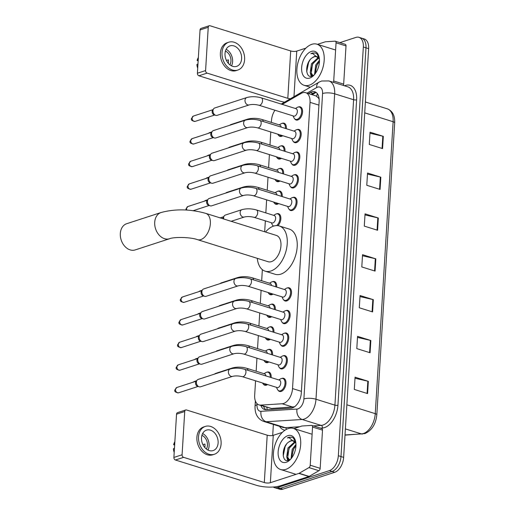 <?xml version="1.0" encoding="UTF-8"?>
<svg xmlns="http://www.w3.org/2000/svg" width="515" height="515" viewBox="0 0 515 515"><rect width="100%" height="100%" fill="white"/><g stroke="black" fill="none" stroke-linecap="round" stroke-linejoin="round"><path stroke-width="0.77" d="M268.933 361.936A6.888 4.056 107.3 0 1 267.781 362.534A6.888 4.056 107.3 0 1 266.126 362.573A6.888 4.056 107.3 0 1 264.633 361.376M268.321 349.563A6.888 4.056 107.3 0 1 268.579 349.466A6.888 4.056 107.3 0 1 270.233 349.428A6.888 4.056 107.3 0 1 272.519 354.938M270.317 339.314A6.888 4.056 107.3 0 1 269.165 339.913A6.888 4.056 107.3 0 1 267.51 339.958A6.888 4.056 107.3 0 1 266.017 338.754M269.706 326.941A6.888 4.056 107.3 0 1 269.963 326.845A6.888 4.056 107.3 0 1 271.617 326.806A6.888 4.056 107.3 0 1 273.903 332.317M271.701 316.693A6.888 4.056 107.3 0 1 270.549 317.292A6.888 4.056 107.3 0 1 268.894 317.337A6.888 4.056 107.3 0 1 267.401 316.139M271.09 304.32A6.888 4.056 107.3 0 1 271.347 304.223A6.888 4.056 107.3 0 1 273.002 304.185A6.888 4.056 107.3 0 1 275.287 309.695M273.085 294.071A6.888 4.056 107.3 0 1 271.933 294.67A6.888 4.056 107.3 0 1 270.278 294.715A6.888 4.056 107.3 0 1 268.785 293.518M272.474 281.699A6.888 4.056 107.3 0 1 272.731 281.608A6.888 4.056 107.3 0 1 274.386 281.563A6.888 4.056 107.3 0 1 276.671 287.074M273.362 226.188A6.888 4.056 107.3 0 1 272.937 225.654M276.626 213.834A6.888 4.056 107.3 0 1 276.877 213.744A6.888 4.056 107.3 0 1 278.531 213.699A6.888 4.056 107.3 0 1 280.849 218.772A6.888 4.056 107.3 0 1 277.9 225.66M278.621 203.592A6.888 4.056 107.3 0 1 277.463 204.191A6.888 4.056 107.3 0 1 275.808 204.23A6.888 4.056 107.3 0 1 274.321 203.032M278.01 191.22A6.888 4.056 107.3 0 1 278.261 191.123A6.888 4.056 107.3 0 1 279.915 191.078A6.888 4.056 107.3 0 1 282.201 196.588M280.005 180.971A6.888 4.056 107.3 0 1 278.847 181.57A6.888 4.056 107.3 0 1 277.192 181.608A6.888 4.056 107.3 0 1 275.699 180.411M279.394 168.598A6.888 4.056 107.3 0 1 279.645 168.502A6.888 4.056 107.3 0 1 281.299 168.463A6.888 4.056 107.3 0 1 283.585 173.973M281.383 158.35A6.888 4.056 107.3 0 1 280.231 158.948A6.888 4.056 107.3 0 1 278.576 158.987A6.888 4.056 107.3 0 1 277.083 157.79M280.778 145.977A6.888 4.056 107.3 0 1 281.029 145.88A6.888 4.056 107.3 0 1 282.684 145.842A6.888 4.056 107.3 0 1 284.969 151.352M282.767 135.728A6.888 4.056 107.3 0 1 281.615 136.327A6.888 4.056 107.3 0 1 279.96 136.372A6.888 4.056 107.3 0 1 278.467 135.168M282.162 123.355A6.888 4.056 107.3 0 1 282.413 123.259A6.888 4.056 107.3 0 1 284.068 123.22A6.888 4.056 107.3 0 1 286.353 128.731M267.549 384.557A6.888 4.056 107.3 0 1 266.397 385.156A6.888 4.056 107.3 0 1 264.742 385.194A6.888 4.056 107.3 0 1 263.249 383.997M266.944 372.184A6.888 4.056 107.3 0 1 267.195 372.088A6.888 4.056 107.3 0 1 268.849 372.042A6.888 4.056 107.3 0 1 271.135 377.553M298.352 106.998A6.888 4.056 107.3 0 1 298.61 106.908A6.888 4.056 107.3 0 1 300.264 106.863A6.888 4.056 107.3 0 1 302.408 113.332A6.888 4.056 107.3 0 1 297.812 119.969A6.888 4.056 107.3 0 1 296.157 120.014A6.888 4.056 107.3 0 1 294.664 118.817M296.968 129.619A6.888 4.056 107.3 0 1 297.226 129.529A6.888 4.056 107.3 0 1 298.88 129.484A6.888 4.056 107.3 0 1 301.024 135.954A6.888 4.056 107.3 0 1 296.428 142.591A6.888 4.056 107.3 0 1 294.773 142.636A6.888 4.056 107.3 0 1 293.28 141.438M295.584 152.24A6.888 4.056 107.3 0 1 295.842 152.144A6.888 4.056 107.3 0 1 297.496 152.105A6.888 4.056 107.3 0 1 299.646 158.575A6.888 4.056 107.3 0 1 295.043 165.212A6.888 4.056 107.3 0 1 293.389 165.257A6.888 4.056 107.3 0 1 291.896 164.06M294.2 174.862A6.888 4.056 107.3 0 1 294.458 174.765A6.888 4.056 107.3 0 1 296.112 174.727A6.888 4.056 107.3 0 1 298.262 181.19A6.888 4.056 107.3 0 1 293.659 187.833A6.888 4.056 107.3 0 1 292.005 187.878A6.888 4.056 107.3 0 1 290.512 186.675M292.816 197.483A6.888 4.056 107.3 0 1 293.074 197.387A6.888 4.056 107.3 0 1 294.728 197.348A6.888 4.056 107.3 0 1 296.878 203.811A6.888 4.056 107.3 0 1 292.275 210.455A6.888 4.056 107.3 0 1 290.621 210.493A6.888 4.056 107.3 0 1 289.127 209.296M284.518 333.205A6.888 4.056 107.3 0 1 284.769 333.115A6.888 4.056 107.3 0 1 286.424 333.07A6.888 4.056 107.3 0 1 288.574 339.54A6.888 4.056 107.3 0 1 283.971 346.177A6.888 4.056 107.3 0 1 282.317 346.222A6.888 4.056 107.3 0 1 280.83 345.024M283.134 355.826A6.888 4.056 107.3 0 1 283.392 355.73A6.888 4.056 107.3 0 1 285.046 355.691A6.888 4.056 107.3 0 1 287.19 362.161A6.888 4.056 107.3 0 1 282.587 368.798A6.888 4.056 107.3 0 1 280.933 368.843A6.888 4.056 107.3 0 1 279.445 367.646M285.902 310.584A6.888 4.056 107.3 0 1 286.153 310.494A6.888 4.056 107.3 0 1 287.808 310.448A6.888 4.056 107.3 0 1 289.958 316.918A6.888 4.056 107.3 0 1 285.355 323.555A6.888 4.056 107.3 0 1 283.701 323.6A6.888 4.056 107.3 0 1 282.214 322.403M287.286 287.962A6.888 4.056 107.3 0 1 287.537 287.872A6.888 4.056 107.3 0 1 289.192 287.827A6.888 4.056 107.3 0 1 291.342 294.297A6.888 4.056 107.3 0 1 286.739 300.934A6.888 4.056 107.3 0 1 285.085 300.979A6.888 4.056 107.3 0 1 283.591 299.782M281.75 378.448A6.888 4.056 107.3 0 1 282.008 378.351A6.888 4.056 107.3 0 1 283.662 378.313A6.888 4.056 107.3 0 1 285.806 384.776A6.888 4.056 107.3 0 1 281.203 391.419A6.888 4.056 107.3 0 1 279.555 391.464A6.888 4.056 107.3 0 1 278.061 390.261M255.562 380.81L254.68 395.243A12.914 7.609 -72.7 0 0 259.013 404.906L271.502 408.472L294.329 406.831M259.013 404.906A12.914 7.609 -72.7 0 0 260.706 405.105L282.188 403.754A12.914 7.609 -72.7 0 0 283.598 403.477A12.914 7.609 -72.7 0 0 292.533 388.568L310.043 102.35A12.914 7.609 -72.7 0 0 305.704 92.687A12.914 7.609 -72.7 0 0 301.172 93.415L282.239 104.391M319.055 98.326A4.307 2.536 -72.7 0 0 318.302 97.811L315.959 95.893L305.704 92.687M318.302 97.811A12.914 7.609 107.3 0 1 319.152 99.369M274.959 110.236A12.914 7.609 -72.7 0 0 271.482 120.549L271.366 122.409M270.781 131.982L269.982 145.03M269.397 154.603L268.598 167.652M268.012 177.224L267.214 190.273M266.628 199.846L265.83 212.888M265.347 220.858L264.678 231.776M262.36 269.66L261.678 280.752M261.099 290.331L260.3 303.374M259.715 312.946L258.916 325.995M258.33 335.568L257.532 348.616M256.946 358.189L256.148 371.238M260.918 405.498A12.914 7.609 -72.7 0 0 264.575 409.515A12.914 7.609 -72.7 0 0 266.261 409.715L290.969 408.163A12.914 7.609 -72.7 0 0 292.378 407.886A12.914 7.609 -72.7 0 0 301.314 392.971L319.146 101.442A12.914 7.609 -72.7 0 0 314.807 91.779A12.914 7.609 -72.7 0 0 310.275 92.507L308.472 93.55M339.868 42.629L355.891 37.415A12.914 7.609 107.3 0 1 358.994 37.331A12.914 7.609 107.3 0 1 363.333 47L338.329 455.724A12.914 7.609 107.3 0 1 329.394 470.633L277.54 487.512A12.914 7.609 107.3 0 1 274.437 487.589A12.914 7.609 107.3 0 1 273.246 487.016M272.699 435.478L273.375 424.424M358.994 37.331L364.305 38.992A12.914 7.609 107.3 0 1 368.643 48.655L343.647 457.378A12.914 7.609 107.3 0 1 334.711 472.294L282.857 489.173L280.199 488.342A12.914 7.609 107.3 0 1 277.096 488.42A12.914 7.609 107.3 0 0 280.199 488.342L332.053 471.463L280.199 488.342L277.54 487.512M343.647 457.378L340.988 456.548A12.914 7.609 107.3 0 1 332.053 471.463A12.914 7.609 107.3 0 0 340.988 456.548L365.985 47.831L340.988 456.548L338.329 455.724M361.652 38.162A12.914 7.609 107.3 0 1 365.985 47.831A12.914 7.609 107.3 0 0 361.652 38.162M311.124 94.38L312.933 93.337A12.914 7.609 107.3 0 1 316.075 92.397L312.142 94.696M265.965 409.721A12.914 7.609 107.3 0 1 263.571 406.329M369.976 133.237L382.825 136.218A3.444 1.075 3.5 0 1 383.321 136.346L370.04 132.201L369.287 144.451L382.574 148.597L383.321 136.346M367.478 174.07L380.327 177.051A3.444 1.075 3.5 0 1 380.823 177.179L367.543 173.034L366.789 185.284L380.076 189.43L380.823 177.179M364.981 214.903L377.83 217.877A3.444 1.075 3.5 0 1 378.325 218.012L365.045 213.867L364.298 226.111L377.579 230.263L378.325 218.012M354.99 378.229L367.845 381.203A3.444 1.075 3.5 0 1 368.334 381.338L355.054 377.192L354.307 389.437L367.588 393.589L368.334 381.338M357.487 337.396L370.343 340.376A3.444 1.075 3.5 0 1 370.832 340.505L357.552 336.359L356.805 348.61L370.085 352.756L370.832 340.505M359.985 296.563L372.834 299.543A3.444 1.075 3.5 0 1 373.33 299.672L360.049 295.526L359.303 307.777L372.583 311.923L373.33 299.672M362.483 255.736L375.332 258.71A3.444 1.075 3.5 0 1 375.828 258.845L362.547 254.693L361.8 266.944L375.081 271.096L375.828 258.845M282.857 489.173A12.914 7.609 107.3 0 1 279.754 489.25L274.437 487.589M288.284 428.557A21.527 12.682 107.3 0 1 293.453 428.429A21.527 12.682 107.3 0 1 300.168 448.636A21.527 12.682 107.3 0 1 285.786 469.39A21.527 12.682 107.3 0 1 280.617 469.519A21.527 12.682 107.3 0 1 273.903 449.312A21.527 12.682 107.3 0 1 288.284 428.557M295.217 442.198L289.018 448.295L287.75 457.307L289.527 459.882M294.825 441.722L287.962 447.966L286.701 456.979L288.979 459.773L289.591 459.889M295.951 445.707L293.235 449.614L291.78 457.803M295.964 444.451L292.179 449.286L291.059 458.73M293.473 440.801L291.13 440.846L288.966 441.87C281.119 446.602 281.621 463.14 288.497 460.346L290.679 459.168M288.966 441.87A9.727 5.736 107.3 0 1 290.924 440.782A9.727 5.736 107.3 0 1 293.26 440.724A9.727 5.736 107.3 0 1 295.919 443.499M286.224 462.283A14.034 8.272 107.3 0 1 278.139 451.867A14.034 8.272 107.3 0 1 287.853 435.664A14.034 8.272 107.3 0 1 295.655 441.606A14.034 8.272 107.3 0 1 289.926 459.94A14.034 8.272 107.3 0 1 286.224 462.283M295.777 442.263L293.26 437.911L291.857 437.184L288.812 437.261L287.319 437.95L289.07 437.692L295.9 443.28M286.958 457.713L287.673 460.5M294.625 447.265L293.544 449.318L291.651 456.541M290.409 445.945L289.327 447.998L287.434 455.221M287.64 458.846L288.104 460.442M286.488 444.162L285.11 446.685L283.211 455.884M292.037 437.248L288.928 437.299L287.319 437.95M321.502 428.512A2.15 1.268 107.3 0 1 321.785 428.544A2.15 1.268 107.3 0 1 322.512 430.154L312.547 427.044L310.21 465.225L320.176 468.335A2.15 1.268 107.3 0 1 318.927 470.71L309.097 476.414A2.15 1.268 107.3 0 1 308.858 476.517L280.321 485.806A17.22 5.369 3.5 0 1 256.122 485.214L175.435 460.011A2.15 1.603 -108 0 1 173.896 457.449L182.085 454.784A2.15 1.603 72 0 0 183.623 457.346L264.311 482.549A4.307 1.345 -176.5 0 0 270.362 482.697L298.893 473.407A2.15 1.268 -72.7 0 0 299.138 473.298L308.961 467.601A2.15 1.268 -72.7 0 0 310.21 465.225M322.512 430.154L320.176 468.335M282.394 432.355L273.259 435.33A4.307 1.345 -176.5 0 1 267.208 435.181L186.52 409.979A2.15 1.603 72 0 0 185.728 409.972A2.15 1.603 72 0 0 184.731 411.504L176.542 414.169L173.896 457.449M176.542 414.169A2.15 1.603 -108 0 1 177.54 412.637L185.728 409.972M184.731 411.504L182.085 454.784M312.547 427.044A2.15 1.268 -72.7 0 0 311.826 425.435A2.15 1.268 -72.7 0 0 311.543 425.403L302.028 425.995A2.15 1.268 -72.7 0 0 301.79 426.04L293.975 428.589M201.513 437.756A10.764 8.021 72 0 0 213.146 450.58A10.764 8.021 72 0 0 218.115 442.939A10.764 8.021 72 0 0 206.483 430.115A10.764 8.021 72 0 0 201.513 437.756M208.002 450.078A10.764 8.021 72 0 0 209.109 445.874A10.764 8.021 72 0 0 202.627 433.553M202.936 444.683L204.912 444.046A8.613 6.418 -108 0 1 204.996 446.151A8.613 6.418 -108 0 1 204.809 447.535M206.38 449.048A8.613 6.418 72 0 0 207.455 445.353A8.613 6.418 72 0 0 201.919 435.336M205.285 426.426L203.65 426.961A14.639 10.912 72 0 0 196.891 437.351A14.639 10.912 72 0 0 212.708 454.803L214.349 454.269A14.639 10.912 72 0 0 221.109 443.872A14.639 10.912 72 0 0 205.285 426.426A14.639 10.912 72 0 0 198.526 436.823A14.639 10.912 72 0 0 214.349 454.269M204.384 447.02L204.931 446.846M174.862 441.716A11.195 8.343 72 0 0 173.632 444.722L174.656 445.037M174.714 444.085L173.632 444.722M174.205 452.447A11.195 8.343 72 0 1 173.381 448.803L174.463 448.172M126.677 223.71A13.776 10.268 72 0 0 120.317 233.495A13.776 10.268 72 0 0 135.207 249.917L169.59 238.722A13.776 10.268 -108 0 1 154.706 222.306A13.776 10.268 -108 0 1 161.066 212.521L126.677 223.71M169.59 238.722C173.793 236.881 190.318 236.99 197.522 239.668L268.115 261.717A13.776 8.118 -72.7 0 0 271.424 261.633A13.776 8.118 -72.7 0 0 280.63 248.352A13.776 8.118 -72.7 0 0 276.33 235.413L205.736 213.365C190.144 209.019 175.255 208.742 161.066 212.521M265.495 232.033A23.677 13.95 107.3 0 1 273.594 226.104A23.677 13.95 107.3 0 1 279.284 225.963A23.677 13.95 107.3 0 1 286.668 248.191A23.677 13.95 107.3 0 1 270.845 271.019A23.677 13.95 107.3 0 1 265.161 271.167A23.677 13.95 107.3 0 1 257.281 258.33M279.284 225.963L289.243 229.072A23.677 13.95 107.3 0 1 296.627 251.307A23.677 13.95 107.3 0 1 280.81 274.135A23.677 13.95 107.3 0 1 275.126 274.276L265.161 271.167M230.186 368.998C234.776 367.787 239.597 367.884 244.638 369.281L279.439 380.147A3.875 2.285 107.3 0 1 280.649 383.791A3.875 2.285 107.3 0 1 278.061 387.525A3.875 2.285 107.3 0 1 277.128 387.55L242.333 376.677C238.612 375.783 235.368 375.673 232.587 376.368A3.875 2.89 -108 0 1 228.396 371.746A3.875 2.89 -108 0 1 228.415 371.521A3.875 2.89 -108 0 1 230.186 368.998L198.146 379.426A3.875 2.89 -108 0 0 197.007 380.263A3.875 2.89 -108 0 0 196.357 382.175A3.875 2.89 -108 0 0 199.118 386.784A3.875 2.89 -108 0 1 199.118 386.784A3.875 2.89 -108 0 0 200.547 386.797L232.587 376.368M278.789 379.948L280.566 378.898A6.457 3.805 107.3 0 1 281.319 378.551A6.457 3.805 107.3 0 1 282.864 378.512A6.457 3.805 107.3 0 1 284.879 384.576A6.457 3.805 107.3 0 1 280.566 390.801A6.457 3.805 107.3 0 1 279.014 390.84A6.457 3.805 107.3 0 1 277.34 389.218L276.484 387.344M197.554 386.302A2.8 2.086 -108 0 1 197.548 386.295L197.548 386.295A2.8 2.086 -108 0 1 195.552 382.967A2.8 2.086 -108 0 1 196.015 381.589L197.007 380.263M231.57 346.376C236.16 345.166 240.981 345.262 246.022 346.659L280.823 357.532A3.875 2.285 107.3 0 1 282.033 361.17A3.875 2.285 107.3 0 1 279.445 364.903A3.875 2.285 107.3 0 1 278.512 364.929L243.717 354.056C239.996 353.161 236.752 353.052 233.971 353.747A3.875 2.89 -108 0 1 229.78 349.125A3.875 2.89 -108 0 1 229.799 348.9A3.875 2.89 -108 0 1 231.57 346.376L199.53 356.805A3.875 2.89 -108 0 0 198.391 357.648A3.875 2.89 -108 0 0 197.741 359.554A3.875 2.89 -108 0 0 200.502 364.163A3.875 2.89 -108 0 1 200.502 364.163A3.875 2.89 -108 0 0 201.932 364.176L233.971 353.747M280.173 357.326L281.95 356.277A6.457 3.805 107.3 0 1 282.703 355.936A6.457 3.805 107.3 0 1 284.248 355.891A6.457 3.805 107.3 0 1 286.263 361.955A6.457 3.805 107.3 0 1 281.95 368.18A6.457 3.805 107.3 0 1 280.398 368.225A6.457 3.805 107.3 0 1 278.724 366.596L277.862 364.723M198.938 363.68A2.8 2.086 -108 0 1 198.932 363.68A2.8 2.086 -108 0 1 198.932 363.674A2.8 2.086 -108 0 1 196.936 360.346A2.8 2.086 -108 0 1 197.4 358.968L198.391 357.648M232.954 323.755C237.544 322.545 242.359 322.641 247.406 324.038L282.207 334.911A3.875 2.285 107.3 0 1 283.417 338.548A3.875 2.285 107.3 0 1 280.83 342.282A3.875 2.285 107.3 0 1 279.896 342.308L245.095 331.435C241.381 330.54 238.136 330.437 235.355 331.126A3.875 2.89 -108 0 1 231.164 326.51A3.875 2.89 -108 0 1 231.184 326.278A3.875 2.89 -108 0 1 232.954 323.755L200.914 334.184A3.875 2.89 -108 0 0 199.775 335.027A3.875 2.89 -108 0 0 199.125 336.932A3.875 2.89 -108 0 0 201.886 341.542A3.875 2.89 -108 0 1 201.886 341.542A3.875 2.89 -108 0 0 203.316 341.554L235.355 331.126M281.557 334.705L283.334 333.656A6.457 3.805 107.3 0 1 284.08 333.314A6.457 3.805 107.3 0 1 285.632 333.276A6.457 3.805 107.3 0 1 287.647 339.334A6.457 3.805 107.3 0 1 283.334 345.565A6.457 3.805 107.3 0 1 281.782 345.604A6.457 3.805 107.3 0 1 280.109 343.975L279.246 342.102M200.322 341.059A2.8 2.086 -108 0 1 200.316 341.059L200.316 341.059A2.8 2.086 -108 0 1 198.32 337.731A2.8 2.086 -108 0 1 198.784 336.347L199.775 335.027M234.338 301.133C238.928 299.93 243.743 300.02 248.79 301.417L283.591 312.29A3.875 2.285 107.3 0 1 284.801 315.927A3.875 2.285 107.3 0 1 282.214 319.661A3.875 2.285 107.3 0 1 281.28 319.686L246.479 308.82C242.765 307.918 239.514 307.816 236.739 308.504A3.875 2.89 -108 0 1 232.548 303.889A3.875 2.89 -108 0 1 232.568 303.657A3.875 2.89 -108 0 1 234.338 301.133L202.298 311.562A3.875 2.89 -108 0 0 201.159 312.405A3.875 2.89 -108 0 0 200.509 314.317A3.875 2.89 -108 0 0 203.27 318.92A3.875 2.89 -108 0 1 203.27 318.92A3.875 2.89 -108 0 0 204.693 318.933L236.739 308.504M282.941 312.084L284.718 311.034A6.457 3.805 107.3 0 1 285.465 310.693A6.457 3.805 107.3 0 1 287.016 310.654A6.457 3.805 107.3 0 1 289.031 316.719A6.457 3.805 107.3 0 1 284.718 322.944A6.457 3.805 107.3 0 1 283.166 322.982A6.457 3.805 107.3 0 1 281.493 321.36L280.63 319.48M201.706 318.437A2.8 2.086 -108 0 1 201.7 318.437L201.7 318.437A2.8 2.086 -108 0 1 199.698 315.109A2.8 2.086 -108 0 1 200.168 313.725L201.159 312.405M235.722 278.512C240.312 277.308 245.127 277.398 250.174 278.802L284.975 289.668A3.875 2.285 107.3 0 1 286.186 293.305A3.875 2.285 107.3 0 1 283.598 297.039A3.875 2.285 107.3 0 1 282.664 297.065L247.863 286.198C244.149 285.297 240.898 285.194 238.117 285.883A3.875 2.89 -108 0 1 233.932 281.267A3.875 2.89 -108 0 1 233.952 281.036A3.875 2.89 -108 0 1 235.722 278.512L203.683 288.941A3.875 2.89 -108 0 0 202.537 289.784A3.875 2.89 -108 0 0 201.893 291.696A3.875 2.89 -108 0 0 204.655 296.305A3.875 2.89 -108 0 1 204.655 296.305A3.875 2.89 -108 0 0 206.077 296.312L238.117 285.883M284.325 289.462L286.102 288.413A6.457 3.805 107.3 0 1 286.849 288.072A6.457 3.805 107.3 0 1 288.4 288.033A6.457 3.805 107.3 0 1 290.415 294.097A6.457 3.805 107.3 0 1 286.102 300.322A6.457 3.805 107.3 0 1 284.55 300.361A6.457 3.805 107.3 0 1 282.877 298.739L282.014 296.865M203.09 295.816A2.8 2.086 -108 0 1 203.084 295.816A2.8 2.086 -108 0 1 203.077 295.816A2.8 2.086 -108 0 1 201.082 292.488A2.8 2.086 -108 0 1 201.552 291.104L202.537 289.784M241.258 188.033C245.848 186.823 250.663 186.919 255.71 188.316L290.512 199.183A3.875 2.285 107.3 0 1 291.715 202.826A3.875 2.285 107.3 0 1 289.127 206.56A3.875 2.285 107.3 0 1 288.2 206.586L253.399 195.713C249.685 194.812 246.434 194.709 243.653 195.404A3.875 2.89 -108 0 1 239.469 190.782A3.875 2.89 -108 0 1 239.488 190.556A3.875 2.89 -108 0 1 241.258 188.033L209.212 198.462A3.875 2.89 -108 0 0 208.073 199.299A3.875 2.89 -108 0 0 207.429 201.211A3.875 2.89 -108 0 0 210.191 205.82A3.875 2.89 -108 0 1 210.191 205.82A3.875 2.89 -108 0 0 211.614 205.833L243.653 195.404M289.861 198.983L291.638 197.934A6.457 3.805 107.3 0 1 292.385 197.586A6.457 3.805 107.3 0 1 293.936 197.548A6.457 3.805 107.3 0 1 295.951 203.612A6.457 3.805 107.3 0 1 291.638 209.837A6.457 3.805 107.3 0 1 290.087 209.875A6.457 3.805 107.3 0 1 288.413 208.253L287.55 206.38M208.626 205.337A2.8 2.086 -108 0 1 208.62 205.331A2.8 2.086 -108 0 1 208.614 205.331A2.8 2.086 -108 0 1 206.618 202.002A2.8 2.086 -108 0 1 207.088 200.625L208.073 199.299M242.642 165.412C247.226 164.201 252.047 164.298 257.094 165.695L291.889 176.568A3.875 2.285 107.3 0 1 293.099 180.205A3.875 2.285 107.3 0 1 290.512 183.939A3.875 2.285 107.3 0 1 289.584 183.964L254.783 173.091C251.069 172.197 247.818 172.087 245.037 172.782A3.875 2.89 -108 0 1 240.853 168.16A3.875 2.89 -108 0 1 240.872 167.935A3.875 2.89 -108 0 1 242.642 165.412L210.596 175.84A3.875 2.89 -108 0 0 209.457 176.684A3.875 2.89 -108 0 0 208.807 178.589A3.875 2.89 -108 0 0 211.575 183.198A3.875 2.89 -108 0 1 211.575 183.198A3.875 2.89 -108 0 0 212.998 183.211L245.037 172.782M291.245 176.362L293.016 175.312A6.457 3.805 107.3 0 1 293.769 174.971A6.457 3.805 107.3 0 1 295.32 174.926A6.457 3.805 107.3 0 1 297.335 180.99A6.457 3.805 107.3 0 1 293.016 187.215A6.457 3.805 107.3 0 1 291.471 187.26A6.457 3.805 107.3 0 1 289.797 185.632L288.934 183.758M211.581 183.198L210.004 182.716A2.8 2.086 -108 0 1 209.998 182.709A2.8 2.086 -108 0 1 208.002 179.381A2.8 2.086 -108 0 1 208.472 178.003L209.457 176.684M244.02 142.79C248.61 141.58 253.432 141.677 258.478 143.073L293.273 153.946A3.875 2.285 107.3 0 1 294.483 157.584A3.875 2.285 107.3 0 1 291.896 161.317A3.875 2.285 107.3 0 1 290.962 161.343L256.167 150.47C252.447 149.575 249.202 149.472 246.421 150.161A3.875 2.89 -108 0 1 242.23 145.545A3.875 2.89 -108 0 1 242.256 145.314A3.875 2.89 -108 0 1 244.02 142.79L211.98 153.219A3.875 2.89 -108 0 0 210.841 154.062A3.875 2.89 -108 0 0 210.191 155.968A3.875 2.89 -108 0 0 212.959 160.577A3.875 2.89 -108 0 1 212.959 160.577A3.875 2.89 -108 0 0 214.382 160.59L246.421 150.161M292.629 153.74L294.4 152.691A6.457 3.805 107.3 0 1 295.153 152.35A6.457 3.805 107.3 0 1 296.704 152.305A6.457 3.805 107.3 0 1 298.719 158.369A6.457 3.805 107.3 0 1 294.4 164.594A6.457 3.805 107.3 0 1 292.848 164.639A6.457 3.805 107.3 0 1 291.181 163.01L290.318 161.137M212.965 160.583L211.388 160.094A2.8 2.086 -108 0 1 211.382 160.088A2.8 2.086 -108 0 1 209.386 156.76A2.8 2.086 -108 0 1 209.856 155.382L210.841 154.062M245.404 120.169C249.994 118.959 254.816 119.055 259.863 120.452L294.657 131.325A3.875 2.285 107.3 0 1 295.868 134.962A3.875 2.285 107.3 0 1 293.28 138.696A3.875 2.285 107.3 0 1 292.346 138.722L257.552 127.849C253.831 126.954 250.586 126.851 247.805 127.54A3.875 2.89 -108 0 1 243.614 122.924A3.875 2.89 -108 0 1 243.64 122.692A3.875 2.89 -108 0 1 245.404 120.169L213.365 130.598A3.875 2.89 -108 0 0 212.225 131.441A3.875 2.89 -108 0 0 211.575 133.353A3.875 2.89 -108 0 0 214.343 137.956A3.875 2.89 -108 0 1 214.343 137.956A3.875 2.89 -108 0 0 215.766 137.969L247.805 127.54M294.014 131.119L295.784 130.07A6.457 3.805 107.3 0 1 296.537 129.729A6.457 3.805 107.3 0 1 298.088 129.69A6.457 3.805 107.3 0 1 300.103 135.754A6.457 3.805 107.3 0 1 295.784 141.979A6.457 3.805 107.3 0 1 294.232 142.018A6.457 3.805 107.3 0 1 292.565 140.395L291.702 138.516M214.349 137.962L212.772 137.473A2.8 2.086 -108 0 1 212.766 137.473A2.8 2.086 -108 0 1 210.77 134.145A2.8 2.086 -108 0 1 211.24 132.761L212.225 131.441M246.788 97.547C251.378 96.344 256.2 96.434 261.247 97.831L296.041 108.704A3.875 2.285 107.3 0 1 297.252 112.341A3.875 2.285 107.3 0 1 294.664 116.075A3.875 2.285 107.3 0 1 293.73 116.1L258.936 105.234C255.215 104.333 251.97 104.23 249.189 104.918A3.875 2.89 -108 0 1 244.998 100.303A3.875 2.89 -108 0 1 245.018 100.071A3.875 2.89 -108 0 1 246.788 97.547L214.749 107.976A3.875 2.89 -108 0 0 213.609 108.82A3.875 2.89 -108 0 0 212.959 110.731A3.875 2.89 -108 0 0 215.721 115.334A3.875 2.89 -108 0 1 215.721 115.334A3.875 2.89 -108 0 0 217.15 115.347L249.189 104.918M295.391 108.498L297.168 107.448A6.457 3.805 107.3 0 1 297.921 107.107A6.457 3.805 107.3 0 1 299.473 107.069A6.457 3.805 107.3 0 1 301.481 113.133A6.457 3.805 107.3 0 1 297.168 119.358A6.457 3.805 107.3 0 1 295.616 119.396A6.457 3.805 107.3 0 1 293.943 117.774L293.087 115.901M215.727 115.341L214.156 114.851A2.8 2.086 -108 0 1 214.15 114.851A2.8 2.086 -108 0 1 212.154 111.523A2.8 2.086 -108 0 1 212.618 110.139L213.609 108.82M231.209 368.708A3.875 2.89 -108 0 1 232.246 368C236.836 366.789 241.651 366.886 246.698 368.283L264.633 373.884A3.875 2.285 107.3 0 1 265.914 375.924M263.983 373.684L265.759 372.635A6.457 3.805 107.3 0 1 266.506 372.287A6.457 3.805 107.3 0 1 268.058 372.248A6.457 3.805 107.3 0 1 270.214 377.27M266.467 384.216A6.457 3.805 107.3 0 1 265.759 384.538A6.457 3.805 107.3 0 1 264.208 384.576A6.457 3.805 107.3 0 1 262.553 382.993M214.723 374.032A3.875 2.89 -108 0 1 215.708 373.381L232.246 368M232.593 346.086A3.875 2.89 -108 0 1 233.63 345.378C238.22 344.168 243.035 344.265 248.082 345.662L266.017 351.262A3.875 2.285 107.3 0 1 267.298 353.303M265.367 351.063L267.143 350.013A6.457 3.805 107.3 0 1 267.89 349.666A6.457 3.805 107.3 0 1 269.442 349.627A6.457 3.805 107.3 0 1 271.598 354.648M267.851 361.594A6.457 3.805 107.3 0 1 267.143 361.916A6.457 3.805 107.3 0 1 265.592 361.955A6.457 3.805 107.3 0 1 263.938 360.371M216.107 351.41A3.875 2.89 -108 0 1 217.092 350.76L233.63 345.378M233.977 323.472A3.875 2.89 -108 0 1 235.014 322.757C239.604 321.553 244.419 321.643 249.466 323.04L267.394 328.641A3.875 2.285 107.3 0 1 268.682 330.681M266.751 328.441L268.527 327.392A6.457 3.805 107.3 0 1 269.274 327.044A6.457 3.805 107.3 0 1 270.826 327.006A6.457 3.805 107.3 0 1 272.982 332.027M269.236 338.973A6.457 3.805 107.3 0 1 268.521 339.295A6.457 3.805 107.3 0 1 266.976 339.334A6.457 3.805 107.3 0 1 265.322 337.756M217.491 328.789A3.875 2.89 -108 0 1 218.476 328.145L235.014 322.757M235.361 300.85A3.875 2.89 -108 0 1 236.398 300.142C240.988 298.932 245.803 299.022 250.85 300.425L268.779 306.026A3.875 2.285 107.3 0 1 270.066 308.067M268.135 305.82L269.905 304.771A6.457 3.805 107.3 0 1 270.658 304.429A6.457 3.805 107.3 0 1 272.21 304.384A6.457 3.805 107.3 0 1 274.36 309.406M270.62 316.358A6.457 3.805 107.3 0 1 269.905 316.674A6.457 3.805 107.3 0 1 268.36 316.719A6.457 3.805 107.3 0 1 266.706 315.135M218.875 306.168A3.875 2.89 -108 0 1 219.86 305.524L236.398 300.142M236.746 278.229A3.875 2.89 -108 0 1 237.782 277.521C242.372 276.31 247.187 276.407 252.234 277.804L270.163 283.405A3.875 2.285 107.3 0 1 271.45 285.445M269.519 283.199L271.289 282.149A6.457 3.805 107.3 0 1 272.042 281.808A6.457 3.805 107.3 0 1 273.594 281.769A6.457 3.805 107.3 0 1 275.744 286.784M272.004 293.737A6.457 3.805 107.3 0 1 271.289 294.059A6.457 3.805 107.3 0 1 269.738 294.097A6.457 3.805 107.3 0 1 268.083 292.514M220.259 283.546A3.875 2.89 -108 0 1 221.244 282.902L237.782 277.521M256.386 209.94L274.315 215.54A3.875 2.285 107.3 0 1 275.525 219.178A3.875 2.285 107.3 0 1 272.937 222.911A3.875 2.285 107.3 0 1 272.004 222.937L254.075 217.336C250.354 216.442 247.11 216.332 244.329 217.027A3.875 2.89 -108 0 1 242.906 217.015A3.875 2.89 -108 0 1 240.164 212.18A3.875 2.89 -108 0 1 241.928 209.657C246.518 208.446 251.339 208.543 256.386 209.94A3.875 2.285 107.3 0 1 257.693 212.611A3.875 2.285 107.3 0 1 255.002 217.311A3.875 2.285 107.3 0 1 254.075 217.336M273.665 215.341L275.441 214.285A6.457 3.805 107.3 0 1 276.188 213.944A6.457 3.805 107.3 0 1 277.74 213.905A6.457 3.805 107.3 0 1 279.883 219.094A6.457 3.805 107.3 0 1 276.594 225.583M222.789 218.695A2.8 2.086 -108 0 1 222.795 218.585A2.8 2.086 -108 0 1 223.265 217.201L224.25 215.882A3.875 2.89 -108 0 1 225.39 215.038L241.928 209.657M223.677 218.972A3.875 2.89 -108 0 1 224.25 215.882M273.581 226.111A6.457 3.805 107.3 0 1 272.216 224.611L271.353 222.738M242.275 187.743A3.875 2.89 -108 0 1 243.312 187.035C247.902 185.825 252.723 185.921 257.77 187.318L275.699 192.919A3.875 2.285 107.3 0 1 276.98 194.96M275.049 192.719L276.825 191.67A6.457 3.805 107.3 0 1 277.572 191.323A6.457 3.805 107.3 0 1 279.124 191.284A6.457 3.805 107.3 0 1 281.28 196.305M277.534 203.251A6.457 3.805 107.3 0 1 276.825 203.573A6.457 3.805 107.3 0 1 275.274 203.612A6.457 3.805 107.3 0 1 273.62 202.028M225.795 193.067A3.875 2.89 -108 0 1 226.774 192.417L243.312 187.035M243.659 165.122A3.875 2.89 -108 0 1 244.696 164.414C249.286 163.204 254.107 163.3 259.154 164.697L277.083 170.298A3.875 2.285 107.3 0 1 278.364 172.338M276.433 170.098L278.209 169.049A6.457 3.805 107.3 0 1 278.956 168.701A6.457 3.805 107.3 0 1 280.508 168.663A6.457 3.805 107.3 0 1 282.664 173.684M278.918 180.63A6.457 3.805 107.3 0 1 278.209 180.952A6.457 3.805 107.3 0 1 276.658 180.99A6.457 3.805 107.3 0 1 275.004 179.407M227.179 170.446A3.875 2.89 -108 0 1 228.158 169.796L244.696 164.414M245.043 142.507A3.875 2.89 -108 0 1 246.08 141.792C250.67 140.589 255.492 140.679 260.532 142.076L278.467 147.676A3.875 2.285 107.3 0 1 279.748 149.717M277.817 147.477L279.594 146.427A6.457 3.805 107.3 0 1 280.34 146.08A6.457 3.805 107.3 0 1 281.892 146.041A6.457 3.805 107.3 0 1 284.048 151.062M280.302 158.008A6.457 3.805 107.3 0 1 279.594 158.33A6.457 3.805 107.3 0 1 278.042 158.369A6.457 3.805 107.3 0 1 276.388 156.785M228.563 147.824A3.875 2.89 -108 0 1 229.542 147.174L246.08 141.792M246.428 119.886A3.875 2.89 -108 0 1 247.464 119.171C252.054 117.967 256.869 118.057 261.916 119.461L279.851 125.061A3.875 2.285 107.3 0 1 281.132 127.096M279.201 124.855L280.978 123.806A6.457 3.805 107.3 0 1 281.724 123.465A6.457 3.805 107.3 0 1 283.276 123.42A6.457 3.805 107.3 0 1 285.432 128.441M281.686 135.394A6.457 3.805 107.3 0 1 280.978 135.709A6.457 3.805 107.3 0 1 279.426 135.754A6.457 3.805 107.3 0 1 277.772 134.17M229.948 125.203A3.875 2.89 -108 0 1 230.926 124.559L247.464 119.171M345.005 44.29A2.15 1.268 107.3 0 1 345.288 44.322A2.15 1.268 107.3 0 1 346.009 45.932L336.05 42.822L333.714 80.997L343.672 84.112A2.15 1.268 107.3 0 1 343.318 85.439M346.009 45.932L343.672 84.112M284.563 102.15A17.22 5.369 3.5 0 1 279.619 100.985L198.932 75.782A2.15 1.603 -108 0 1 197.4 73.227L205.588 70.561A2.15 1.603 72 0 0 207.12 73.117L287.808 98.32A4.307 1.345 -176.5 0 0 290.389 98.771M305.891 48.133L296.756 51.107A4.307 1.345 -176.5 0 1 290.705 50.959L210.017 25.756A2.15 1.603 72 0 0 209.225 25.75A2.15 1.603 72 0 0 208.234 27.276L200.045 29.941L197.4 73.227M200.045 29.941A2.15 1.603 -108 0 1 201.037 28.415L209.225 25.75M208.234 27.276L205.588 70.561M333.36 82.329A2.15 1.268 -72.7 0 0 333.714 80.997M336.05 42.822A2.15 1.268 -72.7 0 0 335.323 41.206A2.15 1.268 -72.7 0 0 335.046 41.174L325.525 41.773A2.15 1.268 -72.7 0 0 325.293 41.818L317.472 44.361M225.016 53.528A10.764 8.021 72 0 0 236.649 66.358A10.764 8.021 72 0 0 241.619 58.716A10.764 8.021 72 0 0 229.986 45.887A10.764 8.021 72 0 0 225.016 53.528M231.505 65.849A10.764 8.021 72 0 0 232.613 61.646A10.764 8.021 72 0 0 226.124 49.324M226.439 60.461L228.409 59.824A8.613 6.418 -108 0 1 228.493 61.929A8.613 6.418 -108 0 1 228.306 63.313M229.883 64.819A8.613 6.418 72 0 0 230.952 61.13A8.613 6.418 72 0 0 225.422 51.114M228.789 42.204L227.147 42.739A14.639 10.912 72 0 0 220.388 53.129A14.639 10.912 72 0 0 236.211 70.574L237.846 70.04A14.639 10.912 72 0 0 244.606 59.65A14.639 10.912 72 0 0 228.789 42.204A14.639 10.912 72 0 0 222.029 52.594A14.639 10.912 72 0 0 237.846 70.04M227.888 62.798L228.428 62.624M198.359 57.487A11.195 8.343 72 0 0 197.136 60.493L198.159 60.815M198.217 59.862L197.136 60.493M197.702 68.225A11.195 8.343 72 0 1 196.885 64.581L197.966 63.944M311.787 44.335A21.527 12.682 107.3 0 1 316.957 44.2A21.527 12.682 107.3 0 1 323.671 64.414A21.527 12.682 107.3 0 1 309.29 85.168A21.527 12.682 107.3 0 1 304.12 85.297A21.527 12.682 107.3 0 1 297.406 65.083A21.527 12.682 107.3 0 1 311.787 44.335M318.721 57.976L312.521 64.072L311.253 73.085L313.023 75.66M318.322 57.5L311.466 63.744L310.197 72.75L312.483 75.55L313.088 75.666M319.455 61.485L316.738 65.392L315.283 73.581M319.467 60.223L315.682 65.064L314.556 74.508M316.976 56.573L314.626 56.624L312.47 57.648C304.623 62.379 305.118 78.917 311.993 76.123L314.182 74.939M312.47 57.648A9.727 5.736 107.3 0 1 314.42 56.56A9.727 5.736 107.3 0 1 316.757 56.502A9.727 5.736 107.3 0 1 319.416 59.27M309.721 78.061A14.034 8.272 107.3 0 1 301.642 67.645A14.034 8.272 107.3 0 1 311.35 51.436A14.034 8.272 107.3 0 1 319.158 57.377A14.034 8.272 107.3 0 1 313.429 75.718A14.034 8.272 107.3 0 1 309.721 78.061M319.274 58.041L316.757 53.689L315.36 52.961L312.309 53.039L310.815 53.727L312.566 53.47L319.397 59.058M310.461 73.49L311.176 76.278M318.128 63.036L317.04 65.09L315.154 72.319M313.912 61.723L312.824 63.776L310.938 70.999M311.144 74.624L311.607 76.214M309.985 59.933L308.607 62.457L306.708 71.662M315.534 53.019L312.431 53.077L310.815 53.727M292.984 407.127L282.188 403.754M317.343 93.653A12.914 8.781 59.9 0 0 316.796 96.292M266.879 407.365A12.914 10.178 86.4 0 0 267.208 409.65M301.417 391.342L292.533 388.568M271.502 408.472L260.706 405.105M318.92 105.124L310.043 102.35M257.056 403.702L256.998 404.745A8.613 5.073 -72.7 0 0 261.015 411.324L296.994 409.065A8.613 5.073 -72.7 0 0 297.934 408.884A8.613 5.073 -72.7 0 0 303.895 398.938L322.57 93.518A8.613 5.073 -72.7 0 0 317.613 87.132A8.613 5.073 -72.7 0 0 316.661 87.563L307.082 93.118M322.57 93.518A8.613 2.684 -176.5 0 1 334.673 93.82L315.991 399.234A17.22 10.146 107.3 0 1 304.075 419.12A17.22 10.146 107.3 0 1 302.196 419.493L321.122 425.403A17.22 10.146 -72.7 0 0 323.002 425.036A17.22 10.146 -72.7 0 0 334.917 405.151L353.599 99.73A17.22 10.146 -72.7 0 0 347.818 86.842L328.892 80.932A17.22 10.146 107.3 0 1 334.673 93.82L353.599 99.73A2.15 0.67 3.5 0 0 356.625 99.807L337.943 405.221A2.15 0.67 3.5 0 1 334.917 405.151L315.991 399.234A8.613 2.684 -176.5 0 0 303.895 398.938M328.892 80.932L321.592 81.016L318.978 82.188A8.613 5.852 59.9 0 0 316.661 87.563M337.943 405.221A19.377 11.414 107.3 0 1 324.54 427.592A19.377 11.414 107.3 0 1 322.422 428.01L320.465 428.132M284.988 430.212A19.377 11.414 107.3 0 1 279.555 426.356M344.484 85.805A19.377 11.414 107.3 0 1 356.625 99.807M329.394 470.633L334.711 472.294M363.333 47L368.643 48.655M296.994 409.065A8.613 6.785 86.4 0 0 302.196 419.493L266.216 421.746L285.143 427.656L299.614 426.748M261.015 411.324A8.613 6.785 86.4 0 0 266.216 421.746A17.22 10.146 107.3 0 1 263.957 421.482L282.889 427.392A17.22 10.146 -72.7 0 0 285.143 427.656A2.15 1.7 -93.6 0 1 286.443 429.343M313.3 425.892L321.122 425.403A2.15 1.7 -93.6 0 1 322.422 428.01M318.978 82.188L281.821 103.74A8.613 5.852 59.9 0 0 281.299 104.101M256.998 404.745A8.613 2.684 -176.5 0 0 255.041 406.296C254.874 411.929 256.431 414.704 256.74 415.245C258.337 418.322 260.745 420.401 263.957 421.482M312.933 93.337L310.275 92.507M345.018 434.956L361.466 433.92A17.22 10.146 -72.7 0 0 363.345 433.553A17.22 10.146 -72.7 0 0 375.261 413.667A4.307 1.345 3.5 0 1 376.826 414.82C375.789 424.218 371.817 430.463 364.929 433.566L345.005 435.136M362.451 434.042A4.307 3.393 86.4 0 1 361.466 433.92L345.385 428.898M346.859 404.796L375.261 413.667L393.119 121.727A17.22 10.146 -72.7 0 0 387.332 108.839C392.514 110.918 394.96 115.598 394.683 122.873A4.307 1.345 -176.5 0 0 393.119 121.727L364.717 112.856M375.332 258.71L374.585 270.942M372.834 299.543L372.088 311.768M370.343 340.376L369.59 352.601M367.845 381.203L367.092 393.434M377.83 217.877L377.083 230.108M380.327 177.051L379.581 189.275M382.825 136.218L382.079 148.442M267.208 435.181L264.311 482.549M273.259 435.33L270.362 482.697M308.858 476.517L298.893 473.407M183.623 457.346L175.435 460.011M299.138 473.298L309.097 476.414M318.927 470.71L308.961 467.601M197.522 239.668A13.776 8.118 -72.7 0 0 200.831 239.584A13.776 8.118 -72.7 0 0 210.358 223.671A13.776 8.118 -72.7 0 0 205.736 213.365M176.812 387.499L174.881 389.99C174.263 391.503 175.486 392.449 178.544 392.823A2.8 2.086 -108 0 1 175.518 389.488A2.8 2.086 -108 0 1 176.812 387.499L196.35 381.139M174.881 389.99A2.8 0.876 3.5 0 1 175.518 389.488M244.638 369.281A3.875 2.285 107.3 0 1 245.951 371.952A3.875 2.285 107.3 0 1 243.26 376.652A3.875 2.285 107.3 0 1 242.333 376.677M178.196 364.877L176.265 367.369C175.647 368.882 176.87 369.828 179.928 370.201A2.8 2.086 -108 0 1 176.903 366.867A2.8 2.086 -108 0 1 178.196 364.877L197.734 358.524M176.265 367.369A2.8 0.876 3.5 0 1 176.903 366.867M246.022 346.659A3.875 2.285 107.3 0 1 247.335 349.331A3.875 2.285 107.3 0 1 244.644 354.037A3.875 2.285 107.3 0 1 243.717 354.056M179.581 342.263L177.649 344.747C177.031 346.267 178.254 347.207 181.312 347.58A2.8 2.086 -108 0 1 178.287 344.245A2.8 2.086 -108 0 1 179.581 342.263L199.118 335.902M177.649 344.747A2.8 0.876 3.5 0 1 178.287 344.245M247.406 324.038A3.875 2.285 107.3 0 1 248.719 326.71A3.875 2.285 107.3 0 1 246.028 331.415A3.875 2.285 107.3 0 1 245.095 331.435M180.958 319.641L179.033 322.132C178.415 323.645 179.638 324.585 182.696 324.959A2.8 2.086 -108 0 1 179.671 321.624A2.8 2.086 -108 0 1 180.958 319.641L200.502 313.281M179.033 322.132A2.8 0.876 3.5 0 1 179.671 321.624M248.79 301.417A3.875 2.285 107.3 0 1 250.103 304.088A3.875 2.285 107.3 0 1 247.412 308.794A3.875 2.285 107.3 0 1 246.479 308.82M182.342 297.02L180.417 299.511C179.799 301.024 181.023 301.964 184.074 302.344A2.8 2.086 -108 0 1 181.055 299.003A2.8 2.086 -108 0 1 182.342 297.02L201.886 290.66M180.417 299.511A2.8 0.876 3.5 0 1 181.055 299.003M250.174 278.802A3.875 2.285 107.3 0 1 251.487 281.467A3.875 2.285 107.3 0 1 248.797 286.173A3.875 2.285 107.3 0 1 247.863 286.198M186.842 210.069A2.8 2.086 -108 0 1 186.584 208.524A2.8 2.086 -108 0 1 187.878 206.534L207.423 200.174M186.07 210.023L185.954 209.026A2.8 0.876 3.5 0 1 186.584 208.524M255.71 188.316A3.875 2.285 107.3 0 1 257.017 190.988A3.875 2.285 107.3 0 1 254.326 195.687A3.875 2.285 107.3 0 1 253.399 195.713M189.263 183.913L187.338 186.404C186.72 187.917 187.936 188.863 190.994 189.237A2.8 2.086 -108 0 1 187.969 185.902A2.8 2.086 -108 0 1 189.263 183.913L208.807 177.553M187.338 186.404A2.8 0.876 3.5 0 1 187.969 185.902M257.094 165.695A3.875 2.285 107.3 0 1 258.401 168.366A3.875 2.285 107.3 0 1 255.71 173.072A3.875 2.285 107.3 0 1 254.783 173.091M190.647 161.298L188.722 163.783C188.104 165.296 189.32 166.242 192.378 166.615A2.8 2.086 -108 0 1 189.353 163.281A2.8 2.086 -108 0 1 190.647 161.298L210.184 154.938M188.722 163.783A2.8 0.876 3.5 0 1 189.353 163.281M258.478 143.073A3.875 2.285 107.3 0 1 259.785 145.745A3.875 2.285 107.3 0 1 257.094 150.451A3.875 2.285 107.3 0 1 256.167 150.47M192.031 138.677L190.099 141.162C189.488 142.681 190.705 143.621 193.762 143.994A2.8 2.086 -108 0 1 190.737 140.659A2.8 2.086 -108 0 1 192.031 138.677L211.568 132.316M190.099 141.162A2.8 0.876 3.5 0 1 190.737 140.659M259.863 120.452A3.875 2.285 107.3 0 1 261.169 123.124A3.875 2.285 107.3 0 1 258.478 127.829A3.875 2.285 107.3 0 1 257.552 127.849M193.415 116.055L191.483 118.547C190.865 120.059 192.089 120.999 195.146 121.379A2.8 2.086 -108 0 1 192.121 118.038A2.8 2.086 -108 0 1 193.415 116.055L212.953 109.695M191.483 118.547A2.8 0.876 3.5 0 1 192.121 118.038M261.247 97.831A3.875 2.285 107.3 0 1 262.553 100.502A3.875 2.285 107.3 0 1 259.863 105.208A3.875 2.285 107.3 0 1 258.936 105.234M246.698 368.283A3.875 2.285 107.3 0 1 247.985 370.324M193.556 382.053A2.8 2.086 -108 0 1 194.367 381.46L196.672 380.707M248.082 345.662A3.875 2.285 107.3 0 1 249.363 347.702M194.94 359.431A2.8 2.086 -108 0 1 195.751 358.839L198.056 358.092M249.466 323.04A3.875 2.285 107.3 0 1 250.747 325.081M196.324 336.81A2.8 2.086 -108 0 1 197.136 336.218L199.44 335.471M250.85 300.425A3.875 2.285 107.3 0 1 252.131 302.466M197.709 314.189A2.8 2.086 -108 0 1 198.52 313.596L200.824 312.85M252.234 277.804A3.875 2.285 107.3 0 1 253.515 279.845M199.093 291.567A2.8 2.086 -108 0 1 199.904 290.975L202.208 290.228M257.77 187.318A3.875 2.285 107.3 0 1 259.051 189.359M204.629 201.088A2.8 2.086 -108 0 1 205.44 200.496L207.745 199.743M259.154 164.697A3.875 2.285 107.3 0 1 260.436 166.738M206.013 178.467A2.8 2.086 -108 0 1 206.824 177.875L209.129 177.121M260.532 142.076A3.875 2.285 107.3 0 1 261.82 144.116M207.397 155.845A2.8 2.086 -108 0 1 208.208 155.253L210.513 154.506M261.916 119.461A3.875 2.285 107.3 0 1 263.204 121.495M208.775 133.224A2.8 2.086 -108 0 1 209.592 132.632L211.89 131.885M290.705 50.959L287.808 98.32M296.756 51.107L293.968 96.691M207.12 73.117L198.932 75.782M281.821 103.74L281.254 104.082M255.369 400.921L255.041 406.296M394.683 122.873L376.826 414.82M387.332 108.839L365.38 101.983M293.453 428.429L311.382 434.029M288.979 459.773L289.501 459.934M280.617 469.519L296.035 474.341M311.826 425.435L321.785 428.544M282.864 378.512L284.879 379.143M197.548 386.295L199.125 386.784M279.014 390.84L281.029 391.471M178.544 392.823L198.082 386.462M284.248 355.891L286.263 356.522M198.932 363.68L200.509 364.163M280.398 368.225L282.413 368.849M179.928 370.201L199.466 363.841M285.632 333.276L287.647 333.9M200.316 341.059L201.893 341.548M281.782 345.604L283.797 346.228M181.312 347.58L200.85 341.22M287.016 310.654L289.031 311.279M201.7 318.437L203.277 318.927M283.166 322.982L285.181 323.607M182.696 324.959L202.234 318.605M288.4 288.033L290.415 288.658M203.084 295.816L204.661 296.305M284.55 300.361L286.565 300.992M184.074 302.344L203.618 295.983M293.936 197.548L295.945 198.178M208.62 205.331L210.197 205.82M290.087 209.875L292.095 210.506M193.202 210.686L209.154 205.498M187.878 206.534L185.954 209.026M295.32 174.926L297.329 175.557M291.471 187.26L293.479 187.885M190.994 189.237L210.538 182.876M296.704 152.305L298.713 152.936M292.848 164.639L294.863 165.264M192.378 166.615L211.923 160.255M298.088 129.69L300.097 130.314M294.232 142.018L296.247 142.642M193.762 143.994L213.3 137.634M299.473 107.069L301.481 107.693M295.616 119.396L297.631 120.027M195.146 121.379L214.684 115.019M268.058 372.248L270.072 372.879M264.208 384.576L266.216 385.207M194.367 381.46L193.247 382.149M269.442 349.627L271.45 350.258M265.592 361.955L267.6 362.586M195.751 358.839L194.631 359.528M270.826 327.006L272.834 327.637M266.976 339.334L268.985 339.964M197.136 336.218L196.015 336.913M272.21 304.384L274.218 305.015M268.36 316.719L270.369 317.343M198.52 313.596L197.4 314.292M273.594 281.769L275.602 282.394M269.738 294.097L271.753 294.722M199.904 290.975L198.784 291.67M244.329 217.027L231.171 221.308M277.74 213.905L279.754 214.536M220.169 217.871L223.6 216.757M279.124 191.284L281.139 191.915M275.274 203.612L277.289 204.243M205.44 200.496L204.313 201.185M280.508 168.663L282.523 169.293M276.658 180.99L278.673 181.621M206.824 177.875L205.697 178.563M281.892 146.041L283.907 146.672M278.042 158.369L280.057 159M208.208 155.253L207.082 155.948M283.276 123.42L285.291 124.051M279.426 135.754L281.435 136.378M209.592 132.632L208.466 133.327M335.323 41.206L345.288 44.322M316.957 44.2L334.885 49.8M312.483 75.55L312.998 75.711M304.12 85.297L310.294 87.228"/></g></svg>
